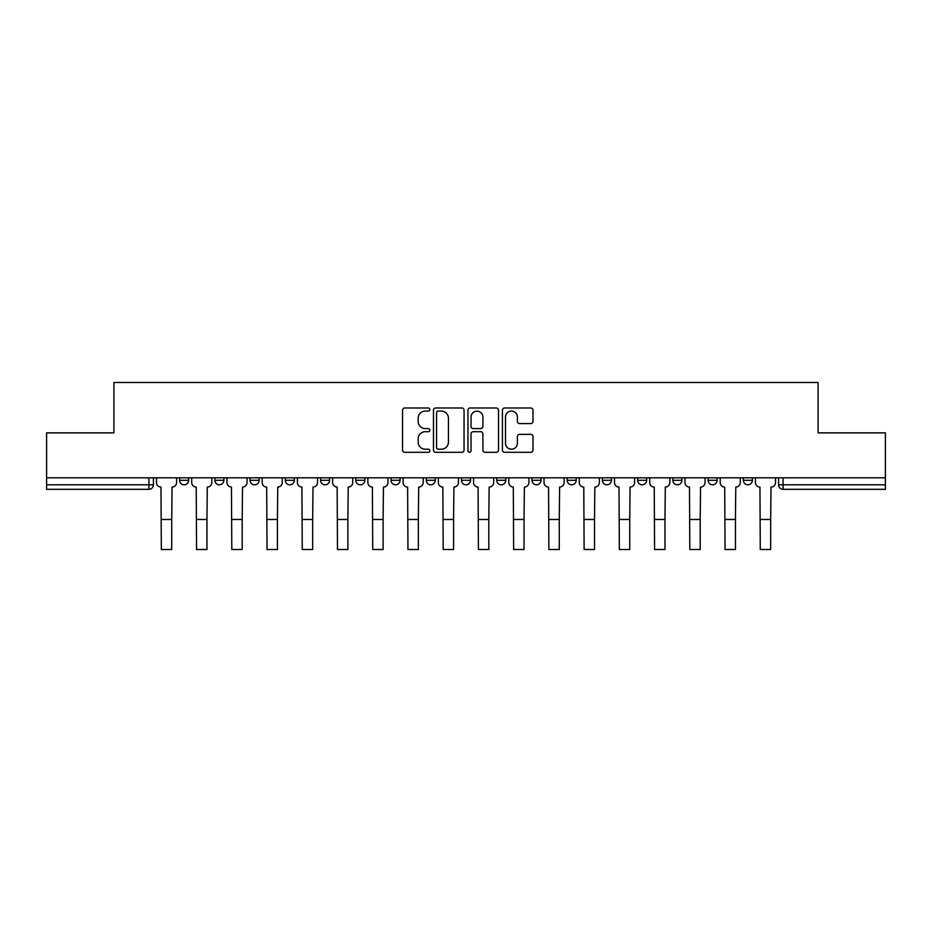 <?xml version="1.0" encoding="UTF-8"?>
<svg xmlns="http://www.w3.org/2000/svg" width="932" height="932" viewBox="0 0 932 932"><rect width="100%" height="100%" fill="white"/><g stroke="black" fill="none" stroke-linecap="round" stroke-linejoin="round"><path stroke-width="1.4" d="M429.862 409.532A1.549 1.549 0 0 0 428.312 407.983L404.756 407.983A2.213 2.213 0 0 0 402.542 410.197L402.542 450.098A2.213 2.213 0 0 0 404.756 452.311L428.312 452.311A1.549 1.549 0 0 0 429.862 450.762A1.549 1.549 0 0 0 428.312 449.212L425.26 449.212A7.095 7.095 0 0 1 418.177 442.118L418.177 438.797A7.095 7.095 0 0 1 425.26 431.702L428.312 431.702A1.549 1.549 0 0 0 429.862 430.141A1.549 1.549 0 0 0 428.312 428.592L425.26 428.592A7.095 7.095 0 0 1 418.177 421.497L418.177 418.177A7.095 7.095 0 0 1 425.26 411.082L428.312 411.082A1.549 1.549 0 0 0 429.862 409.532M743.34 477.801L743.34 480.283L752.38 480.283A4.52 4.52 0 0 1 747.86 484.803A4.52 4.52 0 0 1 743.34 480.283L743.34 477.801M567.18 477.801L567.18 480.283L576.209 480.283A4.52 4.52 0 0 1 571.7 484.803A4.52 4.52 0 0 1 567.18 480.283L567.18 477.801M496.721 477.801L496.721 480.283L505.75 480.283A4.52 4.52 0 0 1 501.23 484.803A4.52 4.52 0 0 1 496.721 480.283L496.721 477.801M461.48 477.801L461.48 480.283L470.52 480.283A4.52 4.52 0 0 1 466 484.803A4.52 4.52 0 0 1 461.48 480.283L461.48 477.801M426.25 477.801L426.25 480.283L435.279 480.283A4.52 4.52 0 0 1 430.77 484.803A4.52 4.52 0 0 1 426.25 480.283L426.25 477.801M391.021 477.801L391.021 480.283L400.049 480.283A4.52 4.52 0 0 1 395.541 484.803A4.52 4.52 0 0 1 391.021 480.283L391.021 477.801M355.791 477.801L355.791 480.283L364.82 480.283A4.52 4.52 0 0 1 360.3 484.803A4.52 4.52 0 0 1 355.791 480.283L355.791 477.801M320.55 480.283L320.55 477.801L320.55 480.283A4.52 4.52 0 0 0 325.07 484.803A4.52 4.52 0 0 1 320.55 480.283L329.59 480.283A4.52 4.52 0 0 1 325.07 484.803A4.52 4.52 0 0 0 329.59 480.283A4.52 4.52 0 0 1 325.07 484.803M285.32 480.283L285.32 477.801L285.32 480.283A4.52 4.52 0 0 0 289.84 484.803A4.52 4.52 0 0 1 285.32 480.283L294.361 480.283A4.52 4.52 0 0 1 289.84 484.803M250.091 480.283L250.091 477.801L250.091 480.283A4.52 4.52 0 0 0 254.611 484.803A4.52 4.52 0 0 1 250.091 480.283L259.119 480.283A4.52 4.52 0 0 1 254.611 484.803M530.786 423.606A2.213 2.213 0 0 0 532.999 421.392L532.999 410.197A2.213 2.213 0 0 0 530.786 407.983L504.631 407.983A2.213 2.213 0 0 0 502.406 410.197L502.406 450.098A2.213 2.213 0 0 0 504.631 452.311L530.786 452.311A2.213 2.213 0 0 0 532.999 450.098L532.999 436.572A2.213 2.213 0 0 0 530.786 434.359L519.59 434.359A2.213 2.213 0 0 0 517.377 436.572L517.377 443.283A5.93 5.93 0 0 1 511.447 449.212A5.93 5.93 0 0 1 505.517 443.283L505.517 417.012A5.93 5.93 0 0 1 511.447 411.082A5.93 5.93 0 0 1 517.377 417.012L517.377 421.392A2.213 2.213 0 0 0 519.59 423.606L530.786 423.606M46.6 477.801L46.6 432.856L113.902 432.856L113.902 382.493L818.098 382.493L818.098 432.856L885.4 432.856L885.4 477.801L46.6 477.801L46.6 484.803L153.43 484.803L153.43 477.801M464.054 410.197A2.213 2.213 0 0 0 461.841 407.983L435.687 407.983A2.213 2.213 0 0 0 433.473 410.197L433.473 450.098A2.213 2.213 0 0 0 435.687 452.311L461.841 452.311A2.213 2.213 0 0 0 464.054 450.098L464.054 410.197M470.159 407.983L496.313 407.983A2.213 2.213 0 0 1 498.527 410.197L498.527 450.098A2.213 2.213 0 0 1 496.313 452.311L485.118 452.311A2.213 2.213 0 0 1 482.904 450.098L482.904 433.916A2.213 2.213 0 0 0 480.691 431.702L473.258 431.702A2.213 2.213 0 0 0 471.044 433.916L471.044 450.762A1.549 1.549 0 0 1 469.495 452.311A1.549 1.549 0 0 1 467.946 450.762L467.946 410.197A2.213 2.213 0 0 1 470.159 407.983M778.569 477.801L778.569 484.803L885.4 484.803L885.4 489.323L783.09 489.323A4.52 4.52 0 0 1 778.569 484.803M885.4 477.801L885.4 484.803M148.91 477.801L148.91 489.323A4.52 4.52 0 0 0 153.43 484.803A4.52 4.52 0 0 1 148.91 489.323L46.6 489.323L46.6 484.803M752.38 477.801L752.38 480.283M717.139 477.801L717.139 480.283A4.52 4.52 0 0 1 712.631 484.803A4.52 4.52 0 0 1 708.11 480.283A4.52 4.52 0 0 0 712.631 484.803M708.11 477.801L708.11 480.283L717.139 480.283M681.909 477.801L681.909 480.283A4.52 4.52 0 0 1 677.389 484.803A4.52 4.52 0 0 1 672.881 480.283L681.909 480.283A4.52 4.52 0 0 1 677.389 484.803A4.52 4.52 0 0 0 681.909 480.283M672.881 477.801L672.881 480.283M646.68 477.801L646.68 480.283A4.52 4.52 0 0 1 642.16 484.803A4.52 4.52 0 0 1 637.639 480.283A4.52 4.52 0 0 0 642.16 484.803M637.639 477.801L637.639 480.283L646.68 480.283M611.45 477.801L611.45 480.283A4.52 4.52 0 0 1 606.93 484.803A4.52 4.52 0 0 1 602.41 480.283L611.45 480.283M602.41 477.801L602.41 480.283M576.209 477.801L576.209 480.283M540.979 477.801L540.979 480.283A4.52 4.52 0 0 1 536.459 484.803A4.52 4.52 0 0 1 531.951 480.283L540.979 480.283M531.951 477.801L531.951 480.283M505.75 477.801L505.75 480.283M470.52 477.801L470.52 480.283M435.279 477.801L435.279 480.283L435.279 477.801M400.049 477.801L400.049 480.283A4.52 4.52 0 0 1 395.541 484.803A4.52 4.52 0 0 0 400.049 480.283M364.82 477.801L364.82 480.283A4.52 4.52 0 0 1 360.3 484.803A4.52 4.52 0 0 0 364.82 480.283L364.82 477.801M329.59 477.801L329.59 480.283M294.361 477.801L294.361 480.283L294.361 477.801M259.119 477.801L259.119 480.283L259.119 477.801M214.861 477.801L214.861 480.283L223.89 480.283L223.89 477.801L223.89 480.283A4.52 4.52 0 0 1 219.37 484.803A4.52 4.52 0 0 1 214.861 480.283A4.52 4.52 0 0 0 219.37 484.803A4.52 4.52 0 0 0 223.89 480.283A4.52 4.52 0 0 1 219.37 484.803M179.62 477.801L179.62 480.283L188.66 480.283L188.66 477.801L188.66 480.283A4.52 4.52 0 0 1 184.14 484.803A4.52 4.52 0 0 1 179.62 480.283A4.52 4.52 0 0 0 184.14 484.803A4.52 4.52 0 0 0 188.66 480.283A4.52 4.52 0 0 1 184.14 484.803M438.122 411.082A1.549 1.549 0 0 0 436.572 412.631L436.572 447.663A1.549 1.549 0 0 0 438.122 449.212L441.337 449.212A7.095 7.095 0 0 0 448.432 442.118L448.432 418.177A7.095 7.095 0 0 0 441.337 411.082L438.122 411.082M482.904 417.128A5.93 5.93 0 0 0 476.974 411.187A5.93 5.93 0 0 0 471.044 417.128L471.044 426.378A2.213 2.213 0 0 0 473.258 428.592L480.691 428.592A2.213 2.213 0 0 0 482.904 426.378L482.904 417.128M156.471 477.801L156.471 482.543A4.52 4.52 0 0 0 160.991 487.063L161.329 549.507L171.721 549.507L171.721 519.473L161.329 519.473M176.579 477.801L176.579 482.543A4.52 4.52 0 0 1 172.059 487.063L171.721 519.473M191.712 477.801L191.712 482.543A4.52 4.52 0 0 0 196.221 487.063L196.559 549.507L206.951 549.507L206.951 519.473L196.559 519.473M211.809 477.801L211.809 482.543A4.52 4.52 0 0 1 207.288 487.063L206.951 519.473M226.942 477.801L226.942 482.543A4.52 4.52 0 0 0 231.462 487.063L231.8 549.507L242.18 549.507L242.18 519.473L231.8 519.473M247.038 477.801L247.038 482.543A4.52 4.52 0 0 1 242.518 487.063L242.18 519.473M262.172 477.801L262.172 482.543A4.52 4.52 0 0 0 266.692 487.063L267.03 549.507L277.421 549.507L277.421 519.473L267.03 519.473M282.268 477.801L282.268 482.543A4.52 4.52 0 0 1 277.759 487.063L277.421 519.473M297.401 477.801L297.401 482.543A4.52 4.52 0 0 0 301.921 487.063L302.259 549.507L312.651 549.507L312.651 519.473L302.259 519.473M317.509 477.801L317.509 482.543A4.52 4.52 0 0 1 312.989 487.063L312.651 519.473M332.642 477.801L332.642 482.543A4.52 4.52 0 0 0 337.151 487.063L337.489 549.507L347.881 549.507L347.881 519.473L337.489 519.473M352.739 477.801L352.739 482.543A4.52 4.52 0 0 1 348.219 487.063L347.881 519.473M367.872 477.801L367.872 482.543A4.52 4.52 0 0 0 372.381 487.063L372.73 549.507L383.11 549.507L383.11 519.473L372.73 519.473M387.968 477.801L387.968 482.543A4.52 4.52 0 0 1 383.448 487.063L383.11 519.473M403.102 477.801L403.102 482.543A4.52 4.52 0 0 0 407.622 487.063L407.96 549.507L418.352 549.507L418.352 519.473L407.96 519.473M423.198 477.801L423.198 482.543A4.52 4.52 0 0 1 418.689 487.063L418.352 519.473M438.331 477.801L438.331 482.543A4.52 4.52 0 0 0 442.851 487.063L443.189 549.507L453.581 549.507L453.581 519.473L443.189 519.473M458.439 477.801L458.439 482.543A4.52 4.52 0 0 1 453.919 487.063L453.581 519.473M473.561 477.801L473.561 482.543A4.52 4.52 0 0 0 478.081 487.063L478.419 549.507L488.811 549.507L488.811 519.473L478.419 519.473M493.669 477.801L493.669 482.543A4.52 4.52 0 0 1 489.149 487.063L488.811 519.473M508.802 477.801L508.802 482.543A4.52 4.52 0 0 0 513.311 487.063L513.649 549.507L524.04 549.507L524.04 519.473L513.649 519.473M528.898 477.801L528.898 482.543A4.52 4.52 0 0 1 524.378 487.063L524.04 519.473M544.032 477.801L544.032 482.543A4.52 4.52 0 0 0 548.552 487.063L548.89 549.507L559.27 549.507L559.27 519.473L548.89 519.473M564.128 477.801L564.128 482.543A4.52 4.52 0 0 1 559.619 487.063L559.27 519.473M579.261 477.801L579.261 482.543A4.52 4.52 0 0 0 583.782 487.063L584.119 549.507L594.511 549.507L594.511 519.473L584.119 519.473M599.358 477.801L599.358 482.543A4.52 4.52 0 0 1 594.849 487.063L594.511 519.473M614.491 477.801L614.491 482.543A4.52 4.52 0 0 0 619.011 487.063L619.349 549.507L629.741 549.507L629.741 519.473L619.349 519.473M634.599 477.801L634.599 482.543A4.52 4.52 0 0 1 630.079 487.063L629.741 519.473M649.732 477.801L649.732 482.543A4.52 4.52 0 0 0 654.241 487.063L654.579 549.507L664.97 549.507L664.97 519.473L654.579 519.473M669.828 477.801L669.828 482.543A4.52 4.52 0 0 1 665.308 487.063L664.97 519.473M684.962 477.801L684.962 482.543A4.52 4.52 0 0 0 689.482 487.063L689.82 549.507L700.2 549.507L700.2 519.473L689.82 519.473M705.058 477.801L705.058 482.543A4.52 4.52 0 0 1 700.538 487.063L700.2 519.473M720.191 477.801L720.191 482.543A4.52 4.52 0 0 0 724.712 487.063L725.049 549.507L735.441 549.507L735.441 519.473L725.049 519.473M740.288 477.801L740.288 482.543A4.52 4.52 0 0 1 735.779 487.063L735.441 519.473M755.421 477.801L755.421 482.543A4.52 4.52 0 0 0 759.941 487.063L760.279 549.507L770.671 549.507L770.671 519.473L760.279 519.473M775.529 477.801L775.529 482.543A4.52 4.52 0 0 1 771.009 487.063L770.671 519.473M783.09 477.801L783.09 489.323"/></g></svg>
